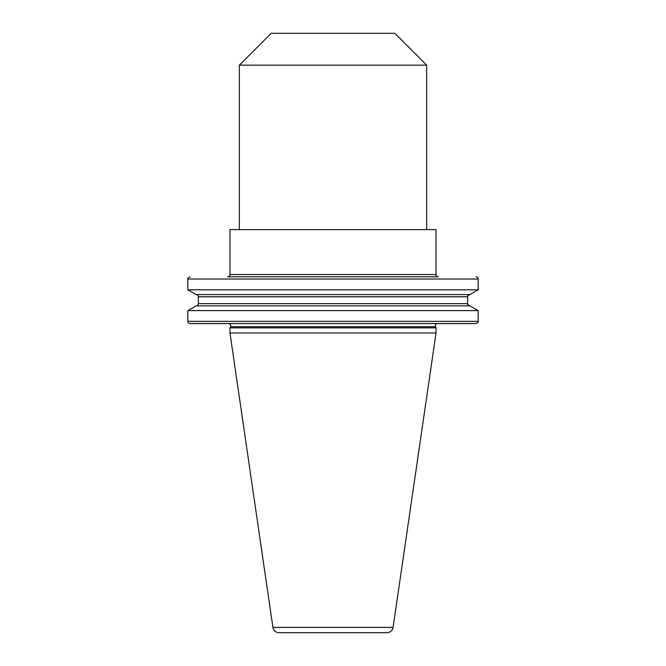 <?xml version="1.0" encoding="UTF-8"?>
<svg xmlns="http://www.w3.org/2000/svg" width="666" height="666" viewBox="0 0 666 666"><rect width="100%" height="100%" fill="white"/><g stroke="black" fill="none" stroke-linecap="round" stroke-linejoin="round"><path stroke-width="1" d="M437.495 323.559A2.214 2.214 0 0 0 435.489 326.706L436.022 327.847L436.022 333L393.09 627.397A6.194 6.194 0 0 1 386.954 632.7L279.046 632.7A6.194 6.194 0 0 1 272.91 627.397L393.09 627.397M228.505 323.559A2.214 2.214 0 0 1 230.511 326.706L229.978 327.847L436.022 327.847M229.978 274.559A2.248 2.248 0 0 1 227.73 276.806L438.27 276.806A2.248 2.248 0 0 1 436.022 274.559L436.022 229.612L229.978 229.612L229.978 274.559L436.022 274.559M475.949 276.806A2.214 2.214 0 0 1 478.163 279.021L187.837 279.021C187.204 278.721 187.937 277.988 190.051 276.806M426.656 65.16L394.796 33.3L271.204 33.3L239.344 65.16L426.656 65.16L426.656 229.612M239.344 65.16L239.344 229.612M229.978 327.847L229.978 333L436.022 333M229.978 333L272.91 627.397M187.837 310.614L196.062 305.861L469.938 305.861L478.163 310.614L187.837 310.614L187.837 321.345L478.163 321.345L478.163 310.614M187.837 289.818L478.163 289.818L469.938 294.563L196.062 294.563L187.837 289.818L187.837 279.021M196.145 294.563A2.214 2.214 0 0 1 198.36 296.778L467.64 296.778C467.008 296.453 467.74 295.721 469.855 294.563M196.145 305.861A2.214 2.214 0 0 0 198.36 303.646L198.36 296.778M478.163 321.345C478.796 321.67 478.063 322.402 475.949 323.559L190.051 323.559A2.214 2.214 0 0 1 187.837 321.345M230.511 326.706L435.489 326.706M198.36 303.646L467.64 303.646L467.64 296.778M478.163 289.818L478.163 279.021M467.64 303.646C467.008 303.971 467.74 304.712 469.855 305.861"/></g></svg>
